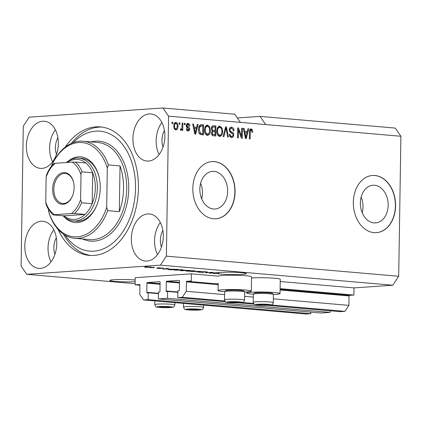 <?xml version="1.0" encoding="UTF-8"?>
<svg xmlns="http://www.w3.org/2000/svg" width="422" height="422" viewBox="0 0 422 422"><rect width="100%" height="100%" fill="white"/><g stroke="black" fill="none" stroke-linecap="round" stroke-linejoin="round"><path stroke-width="0.63" d="M191.277 280.968L191.388 273.825L135.214 277.681L135.103 284.829L139.555 284.523A0.575 0.385 -85.1 0 1 139.935 285.066L139.787 294.493L143.57 299.942L148.122 299.631L148.233 292.773L147.167 292.847A0.575 0.385 -85.1 0 1 146.787 292.298L146.93 283.157A0.575 0.385 -85.1 0 1 147.325 282.561L159.727 281.706A0.575 0.385 -85.1 0 1 160.102 282.255L159.959 291.396A0.575 0.385 -85.1 0 1 159.563 291.992L158.498 292.066L158.392 298.924L167.497 298.301L167.603 291.444L166.537 291.512A0.575 0.385 -85.1 0 1 166.157 290.969L166.3 281.827A0.575 0.385 -85.1 0 1 166.701 281.226L179.097 280.377A0.575 0.385 -85.1 0 1 179.477 280.92L179.329 290.067A0.575 0.385 -85.1 0 1 178.933 290.663L177.868 290.737L177.762 297.594L182.315 297.283L186.276 291.301L186.424 281.87A0.575 0.385 -85.1 0 1 186.819 281.274L191.277 280.968M267.121 305.328L340.385 311.668L344.938 311.357L348.899 305.375L349.047 295.943A0.575 0.385 -85.1 0 1 349.448 295.347L353.9 295.041L280.113 288.653M353.9 295.041L354.016 287.899L280.229 281.511M244.707 292.008A16.622 1.287 -179.1 0 0 246.944 291.887A16.622 1.287 -179.1 0 0 251.317 291.085L251.538 276.8A16.622 1.287 -179.1 0 0 240.957 275.434A16.622 1.287 -179.1 0 0 222.668 275.476A16.622 1.287 -179.1 0 0 218.369 276.157L191.388 273.825M348.899 305.375L273.361 298.839M253.327 297.104L244.639 296.349M224.599 294.619L186.276 291.301M344.938 311.357L271.209 304.974M253.522 303.444L242.486 302.49M224.799 300.96L182.315 297.283M254.171 304.204L238.398 302.843M225.448 301.719L177.762 297.594M177.841 292.33L167.603 291.444M330.141 310.782L330.12 312.375L167.497 298.301M330.12 312.375L321.015 312.997L158.392 298.924M158.472 293.659L148.233 292.773M143.57 299.942L306.198 314.015L310.75 313.704L148.122 299.631M310.75 313.704L310.771 312.111M139.935 285.246L135.103 284.829M388.161 205.287A18.858 13.873 86.1 0 0 372.969 185.269A18.858 13.873 86.1 0 0 360.367 202.882A18.858 13.873 86.1 0 0 375.554 222.9A18.858 13.873 86.1 0 0 388.161 205.287M362.208 212.762A18.858 13.873 86.1 0 0 362.978 207.017A18.858 13.873 86.1 0 0 361.137 197.137M227.648 191.393A18.858 13.873 86.1 0 0 212.456 171.379A18.858 13.873 86.1 0 0 199.854 188.987A18.858 13.873 86.1 0 0 215.041 209.006A18.858 13.873 86.1 0 0 227.648 191.393M201.695 198.867A18.858 13.873 86.1 0 0 202.465 193.123A18.858 13.873 86.1 0 0 200.624 183.248M235.065 192.005A28.659 21.084 86.1 0 0 211.981 161.584A28.659 21.084 86.1 0 0 192.822 188.349A28.659 21.084 86.1 0 0 215.911 218.775A28.659 21.084 86.1 0 0 235.065 192.005M215.811 218.781A28.659 21.084 86.1 0 0 234.869 192.021A28.659 21.084 86.1 0 0 211.881 161.594M395.578 205.899A28.659 21.084 86.1 0 0 372.494 175.478A28.659 21.084 86.1 0 0 353.335 202.243A28.659 21.084 86.1 0 0 376.419 232.664A28.659 21.084 86.1 0 0 395.578 205.899M376.324 232.67A28.659 21.084 86.1 0 0 395.382 205.91A28.659 21.084 86.1 0 0 372.394 175.483M135.177 280.013A15.05 1.166 -179.1 0 0 134.987 279.992A15.05 1.166 -179.1 0 0 118.767 279.533A15.05 1.166 -179.1 0 0 109.773 280.456A15.05 1.166 -179.1 0 0 114.647 281.39A15.05 1.166 -179.1 0 0 135.151 281.701M218.823 272.533L218.802 273.82A15.05 1.166 -179.1 0 0 221.186 274.073A15.05 1.166 -179.1 0 0 237.401 274.532A15.05 1.166 -179.1 0 0 246.401 273.609A15.05 1.166 -179.1 0 0 241.526 272.675A15.05 1.166 -179.1 0 0 226.076 272.201A15.05 1.166 -179.1 0 0 216.402 273.008L213.368 273.472L216.855 273.456A15.05 1.166 -179.1 0 0 218.237 273.741L218.253 272.596M164.875 136.39A23.648 15.915 -85.1 0 0 150.934 113.929A23.648 15.915 -85.1 0 0 132.914 138.585A23.648 15.915 -85.1 0 0 146.856 161.046A23.648 15.915 -85.1 0 0 164.875 136.39M161.9 122.459A23.648 15.915 -85.1 0 0 156.145 140.595A23.648 15.915 -85.1 0 0 159.126 154.526M58.336 143.707A23.648 15.915 -85.1 0 0 44.394 121.251A23.648 15.915 -85.1 0 0 26.375 145.906A23.648 15.915 -85.1 0 0 40.317 168.362A23.648 15.915 -85.1 0 0 58.336 143.707M55.361 129.781A23.648 15.915 -85.1 0 0 49.606 147.916A23.648 15.915 -85.1 0 0 52.586 161.848M56.764 243.71A23.648 15.915 -85.1 0 0 42.822 221.249A23.648 15.915 -85.1 0 0 24.803 245.91A23.648 15.915 -85.1 0 0 38.745 268.366A23.648 15.915 -85.1 0 0 56.764 243.71M53.789 229.779A23.648 15.915 -85.1 0 0 48.034 247.92A23.648 15.915 -85.1 0 0 51.015 261.846M163.303 236.394A23.648 15.915 -85.1 0 0 149.362 213.933A23.648 15.915 -85.1 0 0 131.342 238.588A23.648 15.915 -85.1 0 0 145.284 261.049A23.648 15.915 -85.1 0 0 163.303 236.394M160.328 222.463A23.648 15.915 -85.1 0 0 154.573 240.598A23.648 15.915 -85.1 0 0 157.554 254.529M251.523 277.956A16.622 1.287 0.9 0 1 269.769 277.924A16.622 1.287 0.9 0 1 280.261 279.285L280.039 293.57A16.622 1.287 0.9 0 1 275.666 294.371A16.622 1.287 0.9 0 1 273.43 294.493M253.369 294.176A16.622 1.287 0.9 0 1 246.796 293.047A16.622 1.287 0.9 0 1 251.169 292.251A16.622 1.287 0.9 0 1 269.452 292.209A16.622 1.287 0.9 0 1 280.039 293.57M251.317 291.085A16.622 1.287 -179.1 0 0 240.73 289.724A16.622 1.287 -179.1 0 0 222.441 289.766A16.622 1.287 -179.1 0 0 218.074 290.563A16.622 1.287 -179.1 0 0 224.646 291.692M58.041 229.352A64.487 43.403 -85.1 0 0 89.279 255.394A64.487 43.403 -85.1 0 0 138.427 188.154A64.487 43.403 -85.1 0 0 100.399 126.901A64.487 43.403 -85.1 0 0 65.146 147.194M162.876 230.465A15.05 10.128 -85.1 0 0 160.386 240.197A15.05 10.128 -85.1 0 0 161.441 247.086M56.337 237.781A15.05 10.128 -85.1 0 0 53.847 247.519A15.05 10.128 -85.1 0 0 54.902 254.403M57.909 137.778A15.05 10.128 -85.1 0 0 55.419 147.515A15.05 10.128 -85.1 0 0 56.474 154.399M164.448 130.461A15.05 10.128 -85.1 0 0 161.958 140.199A15.05 10.128 -85.1 0 0 163.013 147.083M354.016 287.899L392.755 285.235L398.7 276.268L400.9 136.264L395.224 128.088L260.058 116.393L237.322 117.954M400.9 136.264L265.733 124.564L260.058 116.393M162.903 107.985L29.245 117.168L23.3 126.136L21.1 266.14L26.776 274.316L160.434 265.132L166.379 256.159L168.578 116.155L162.903 107.985L234.711 114.198L240.387 122.369L265.733 124.564M218.802 273.82L218.237 273.741M210.757 273.029L216.919 272.728L210.14 273.192L209.323 273.118L211.612 272.48L205.435 272.786L212.219 272.317L213.041 272.39L210.757 273.029L210.763 272.717M202.671 271.684L202.671 271.784C202.112 271.858 202.302 271.937 203.235 272.032C204.259 272.148 204.301 272.248 203.367 272.332L199.363 272.274C198.023 272.148 197.939 272.037 199.121 271.937L199.975 271.995C199.195 272.063 199.247 272.132 200.133 272.216L203.061 272.195L201.405 271.926L201.885 271.715L206.184 271.784C207.65 271.926 207.714 272.048 206.369 272.153L205.514 272.095C206.405 272.016 206.347 271.932 205.324 271.831L202.265 271.694M206.184 271.784C207.65 271.926 207.714 272.048 206.369 272.153L206.374 271.8M205.514 272.095C206.405 272.016 206.347 271.932 205.324 271.831L205.329 271.721M203.235 272.032C204.259 272.148 204.301 272.248 203.367 272.332L203.372 272.048M199.369 271.953L199.363 272.274C198.023 272.148 197.939 272.037 199.121 271.937M199.975 271.995C199.195 272.063 199.247 272.132 200.133 272.216M201.405 271.763L201.885 271.715M191.008 271.536L200.909 271.341L196.341 271.995L199.759 271.362L191.008 271.536M187.442 271.066L187.442 271.24C185.785 271.045 185.975 270.877 188.001 270.75L195.518 271.024L186.276 271.019M175.156 270.006L175.151 270.175C173.5 269.98 173.685 269.816 175.716 269.684L183.227 269.964L173.985 269.953M169.196 268.909L162.776 269.094L167.191 268.424L167.993 268.492L166.611 268.687L169.196 268.909M145.49 266.693L147.225 266.693L145.49 266.693M135.119 283.689L26.776 274.316M392.755 285.235L160.434 265.132M150.432 266.957C151.63 267.1 151.466 267.221 149.942 267.311L145.326 267.311C144.139 267.168 144.282 267.052 145.764 266.957L151.266 267.121M145.332 266.994L145.326 267.311L144.493 267.147M152.59 267.311L154.331 267.311L152.59 267.311M154.077 267.685L150.248 267.696L154.077 267.685M157.87 267.764L159.611 267.764L157.87 267.764M159.258 267.97L162.665 268.017C163.694 268.112 163.778 268.202 162.913 268.286L160.328 268.155C161.278 268.255 161.399 268.345 160.703 268.424L157.591 268.371C156.583 268.281 156.467 268.197 157.248 268.123L159.421 268.218C158.508 268.123 158.45 268.039 159.258 267.97C158.45 268.039 158.508 268.123 159.421 268.218L159.426 267.959M162.665 268.017C163.694 268.112 163.778 268.202 162.913 268.286L162.918 268.039M160.328 268.155C161.278 268.255 161.399 268.345 160.703 268.424L160.703 268.213M157.596 268.144L157.591 268.371C156.583 268.281 156.467 268.197 157.248 268.123M168.225 269.32L168.225 269.542C167.655 269.384 168.156 269.262 169.718 269.173L178.137 269.368L171.358 269.837L167.898 269.436M183.28 270.244L190.427 270.433L181.355 270.702C180.12 270.592 180.009 270.497 181.027 270.407L183.085 270.312M181.36 270.391L181.355 270.702C180.12 270.592 180.009 270.497 181.027 270.407M241.516 136.164L241.642 128.204L242.413 128.267L242.254 138.268L241.437 138.2L238.441 129.955L238.319 137.925L237.549 137.862L237.707 127.861L238.53 127.935L241.516 136.164L240.714 136.216M231.504 128.367C230.618 128.277 230.106 128.805 229.985 129.95C230.196 131.131 230.802 131.812 231.799 132.002C232.997 132.366 233.651 133.341 233.751 134.919C233.609 136.67 232.881 137.519 231.562 137.472C230.159 137.261 229.415 136.195 229.336 134.291L230.106 134.228C230.159 135.483 230.639 136.174 231.557 136.301C232.39 136.396 232.865 135.9 232.981 134.829L232.759 133.795L230.317 132.397L229.215 129.913C229.383 128.035 230.175 127.133 231.588 127.201C233.139 127.465 233.946 128.663 234.01 130.794L233.239 130.857C233.16 129.38 232.585 128.552 231.504 128.367L229.357 128.895M231.187 127.196L230.829 127.254M231.905 137.477L231.562 137.472M231.557 136.301L230.586 136.369L231.557 136.301M223.117 136.612L225.606 126.811L226.398 126.885L228.45 137.076L227.664 137.008L226.023 128.019L223.918 136.681L223.117 136.612M219.139 126.225L219.804 126.183L221.961 127.94L222.652 131.432C222.695 134.418 221.692 136.084 219.64 136.443C217.641 135.747 216.697 133.953 216.797 131.047L217.604 127.523L219.445 126.178M219.978 136.443L219.64 136.443M206.849 125.165L207.518 125.118L209.671 126.874L210.367 130.372C210.409 133.352 209.402 135.019 207.35 135.378C205.356 134.687 204.406 132.888 204.506 129.987L205.319 126.458L207.155 125.118M207.693 135.383L207.35 135.378M196.663 127.302L197.354 124.369L198.155 124.437L195.634 134.233L194.89 134.17L192.68 123.962L193.482 124.031L194.078 127.075L196.663 127.302L193.376 127.164M172.018 123.609L172.044 122.18L172.809 122.243L172.788 123.672L172.018 123.609M398.7 276.268L166.379 256.159M240.387 122.369L168.578 116.155M173.806 126.046C173.743 123.873 174.45 122.649 175.932 122.385C177.382 122.897 178.052 124.21 177.936 126.331C177.989 128.467 177.282 129.665 175.816 129.918C174.381 129.422 173.711 128.135 173.806 126.046M179.123 124.221L179.144 122.791L179.914 122.86L179.893 124.29L179.123 124.221M180.621 129.121L181.202 129.085L181.903 128.293L182.125 123.05L182.89 123.118L182.773 130.387L182.009 130.324L182.024 129.164L181.096 130.377L180.379 129.923L180.685 128.91L181.281 129.085L180.315 129.148M184.308 124.669L184.33 123.24L185.1 123.308L185.073 124.738L184.308 124.669M188.001 124.469L186.988 125.513L187.152 126.189L187.869 126.653C188.935 126.922 189.552 127.718 189.721 129.042C189.594 130.398 189.019 131.042 187.98 130.973C186.957 130.857 186.382 130.113 186.26 128.742L187.03 128.678L187.969 129.929L188.95 129.121L188.713 128.499L187.859 128.008C186.83 127.739 186.281 126.948 186.218 125.624C186.324 124.121 186.941 123.393 188.07 123.435C189.151 123.604 189.747 124.437 189.863 125.93L189.093 125.993L188.001 124.469L186.334 124.748M187.769 123.43L187.489 123.477M188.265 130.978L187.98 130.973M187.969 129.929L187.004 129.997L187.969 129.929M198.556 129.533C198.472 126.563 199.432 124.959 201.447 124.722L203.626 124.912L203.467 134.913L200.213 134.444C198.952 133.289 198.403 131.653 198.556 129.533M200.977 124.717L200.566 124.785M211.359 128.52C211.448 126.584 212.208 125.672 213.637 125.777L215.916 125.978L215.758 135.974L213.463 135.778C212.224 135.657 211.559 134.76 211.475 133.088L212.335 131.063L211.359 128.52M213.136 125.772L212.735 125.84M247.255 131.68L247.946 128.747L248.748 128.815L246.226 138.611L245.477 138.548L243.272 128.341L244.074 128.409L244.67 131.453L247.255 131.68L243.963 131.543M251.132 130.066L250.357 130.751L250.125 138.949L249.355 138.885L249.465 132.097C249.344 130.192 249.919 129.127 251.185 128.9L252.33 129.702L252.731 132.155L251.96 132.218L251.132 130.066L249.639 130.34M172.039 122.296L172.809 122.243M175.225 122.496L176.544 123.762M177.166 126.384L177.936 126.331M176.702 128.378L175.552 129.876M174.233 128.605L175.119 128.932M174.93 123.488L174.08 123.994M173.806 126.094L174.576 126.041C174.465 127.502 174.887 128.446 175.847 128.879C176.797 128.589 177.235 127.718 177.171 126.268C177.282 124.806 176.86 123.857 175.895 123.424L174.798 123.488M175.895 123.424C174.951 123.72 174.508 124.595 174.576 126.041M179.144 122.913L179.914 122.86M182.119 123.171L182.89 123.118M181.84 128.525L181.829 129.174M180.637 130.171L181.059 129.227L182.024 129.164M184.33 123.361L185.1 123.308M187.31 123.53L188.629 124.738M189.093 125.983L189.863 125.93M186.218 125.566L186.988 125.513M186.255 126.247L187.152 126.189M186.181 126.252L188.687 128.473M188.945 129.095L189.721 129.042M188.671 129.77L187.769 130.941M186.455 129.776L187.004 129.997M197.327 124.495L198.155 124.437M196.462 127.312L196.177 128.43M194.953 133.183L194.8 133.774M192.706 124.089L193.482 124.031M193.366 127.127L194.078 127.075M195.65 131.295L196.394 128.446L194.315 128.267L195.275 133.162L195.65 131.295M194.679 133.199L195.275 133.162M193.624 128.314L194.315 128.267M200.529 124.796L203.626 124.912M202.66 124.981L202.639 125.999M202.523 133.69L202.502 134.829M199.089 133.025L200.455 133.632L202.718 133.679L202.84 126.014L200.086 125.962L199.01 126.558M200.455 133.632L202.718 133.679M199.411 133.341L201.421 133.563M198.556 129.67L199.321 129.617L200.381 133.273M198.804 127.254L199.653 127.196L199.321 129.617M201.521 125.898L199.653 127.196M206.548 125.186L208.7 126.943L209.671 126.874M209.597 130.424L210.367 130.372M208.969 133.289L207.191 135.357M205.129 133.51L206.395 134.275L207.366 134.207C208.937 133.911 209.681 132.603 209.597 130.287C209.681 128.14 208.985 126.806 207.503 126.289L206.279 126.352L204.928 127.312M206.395 134.275L207.366 134.207L205.561 132.371L204.754 132.424M204.506 130.134L205.277 130.081L205.561 132.371M207.503 126.289C205.968 126.574 205.224 127.84 205.277 130.081M212.709 125.846L215.916 125.978M214.946 126.041L214.93 127.059M214.872 130.598L214.856 131.738M214.809 134.755L214.793 135.889M211.612 130.124L215.072 130.583L215.13 127.075L212.857 127.006L212.124 128.578C212.187 129.839 212.699 130.467 213.659 130.461L215.072 130.583M212.635 127.011L211.501 127.375M211.68 134.354L215.009 134.739L215.056 131.754L212.941 131.664L212.245 132.988C212.329 134.164 212.83 134.708 213.748 134.629L215.009 134.739M211.971 131.733L213.163 131.622L211.717 131.87M211.48 133.041L212.245 132.988M211.359 128.631L212.124 128.578M211.891 127.075L213.606 126.943M218.833 126.247L220.991 128.003L221.961 127.94M221.882 131.485L222.652 131.432M221.26 134.349L219.477 136.422M217.414 134.571L218.68 135.341L219.651 135.272C221.223 134.977 221.967 133.668 221.888 131.353C221.967 129.201 221.27 127.871 219.793 127.349L218.564 127.418L217.214 128.372M218.68 135.341L219.651 135.272L217.847 133.431L217.045 133.489M216.797 131.2L217.562 131.147L217.847 133.431M219.793 127.349C218.258 127.639 217.515 128.9 217.562 131.147M225.575 126.938L226.398 126.885M225.49 127.259L225.649 128.045M225.285 128.072L226.023 128.019M230.728 127.28L232.791 129.169M233.234 130.846L234.01 130.794M229.215 130.002L229.985 129.95M229.426 131.242L232.501 133.516M232.976 134.971L233.751 134.919M232.68 135.858L231.409 137.451M229.594 135.863L230.586 136.369M241.642 128.32L242.413 128.267M241.321 136.174L241.294 137.804M237.67 130.008L238.441 129.955M237.702 127.987L238.53 127.935M237.697 128.378L238.277 129.971M247.914 128.874L248.748 128.815M247.055 131.69L246.77 132.809M245.546 137.561L245.393 138.152M243.299 128.467L244.074 128.409M243.958 131.506L244.67 131.453M246.242 135.673L246.986 132.825L244.908 132.645L245.868 137.54L246.242 135.673M245.272 137.583L245.868 137.54M244.217 132.693L244.908 132.645M250.22 128.963L251.359 129.77L252.33 129.702M251.359 129.77L251.559 130.277M251.96 132.207L252.731 132.155M250.051 130.129L250.932 130.076M249.555 130.804L250.357 130.751M146.049 267.263L149.172 267.247C150.258 267.184 150.438 267.105 149.71 267.005L146.582 267.02C145.495 267.084 145.321 267.163 146.049 267.263L145.564 266.973M149.71 266.91L150.2 266.941M165.482 269.02L168.151 268.941L165.482 269.02M171.379 269.716L176.575 269.357L170.477 269.241L169.175 269.5L171.379 269.716M169.027 269.225L169.175 269.5M175.251 269.721L175.937 270.122L180.896 270.117C182.404 270.022 182.547 269.901 181.328 269.753L175.093 269.732M181.328 269.642L182.183 269.705M181.908 270.37L181.908 270.465C181.223 270.528 181.386 270.597 182.415 270.671L185.696 270.639L181.444 270.386M186.487 270.586L188.866 270.423L184.694 270.244C183.929 270.312 184.055 270.381 185.073 270.46L186.487 270.586M184.699 270.138L184.694 270.244C183.929 270.312 184.055 270.381 185.073 270.46M187.542 270.782L188.228 271.188L193.181 271.182C194.69 271.088 194.832 270.966 193.614 270.818L187.379 270.797M193.619 270.708L194.468 270.771M210.145 272.892L210.14 273.192M216.866 272.834L216.855 273.456M214.45 273.308L216.623 273.382L216.634 272.902M216.328 273.023L214.445 273.456M216.322 273.192A15.05 1.166 -179.1 0 0 216.623 273.382M258.454 304.779A5.017 0.39 -179.1 0 0 259.846 304.974A5.017 0.39 -179.1 0 0 264.742 305.132A5.017 0.39 -179.1 0 0 268.134 304.9A5.017 0.39 -179.1 0 0 268.065 304.71A5.017 0.39 -179.1 0 0 266.625 304.505A5.017 0.39 -179.1 0 0 261.73 304.346A5.017 0.39 -179.1 0 0 258.412 304.557A5.017 0.39 -179.1 0 0 258.343 304.578A5.017 0.39 -179.1 0 0 258.454 304.779M258.343 304.578L259.846 304.974L264.742 305.132L268.134 304.9L267.701 304.631M253.4 294.065L254.387 293.116A9.057 0.702 0.9 0 1 262.394 292.599A9.057 0.702 0.9 0 1 272.053 293.237A9.057 0.702 0.9 0 1 272.448 293.396L273.403 294.377A10.033 0.775 -179.1 0 0 272.971 294.197A10.033 0.775 -179.1 0 0 262.268 293.496A10.033 0.775 -179.1 0 0 253.4 294.065A10.033 0.775 -179.1 0 0 253.369 294.123L253.242 302.294A10.033 0.775 0.9 0 1 261.756 301.661A10.033 0.775 0.9 0 1 272.839 302.368A10.033 0.775 0.9 0 1 273.303 302.611C271.604 305.797 273.377 304.199 269.421 305.212C265.443 305.549 256.761 305.254 255.315 304.737C254.693 305.074 254.002 304.262 253.242 302.294M273.303 302.611L273.43 294.44A10.033 0.775 -179.1 0 0 273.403 294.377M264.752 304.394L264.742 305.132M259.857 304.399L259.846 304.974M188.718 309.574A5.017 0.39 -179.1 0 0 190.111 309.764A5.017 0.39 -179.1 0 0 195.006 309.922A5.017 0.39 -179.1 0 0 198.398 309.69A5.017 0.39 -179.1 0 0 198.329 309.5A5.017 0.39 -179.1 0 0 196.895 309.3A5.017 0.39 -179.1 0 0 191.994 309.136A5.017 0.39 -179.1 0 0 188.676 309.347A5.017 0.39 -179.1 0 0 188.608 309.368A5.017 0.39 -179.1 0 0 188.718 309.574M188.608 309.368L190.111 309.764L195.006 309.922L198.398 309.69L197.965 309.421M195.022 309.184L195.006 309.922M190.122 309.189L190.111 309.764M159.996 307.084A5.017 0.39 -179.1 0 0 161.389 307.279A5.017 0.39 -179.1 0 0 166.284 307.438A5.017 0.39 -179.1 0 0 169.676 307.205A5.017 0.39 -179.1 0 0 169.607 307.016A5.017 0.39 -179.1 0 0 168.167 306.81A5.017 0.39 -179.1 0 0 163.272 306.652A5.017 0.39 -179.1 0 0 159.954 306.863A5.017 0.39 -179.1 0 0 159.885 306.884A5.017 0.39 -179.1 0 0 159.996 307.084M159.885 306.884L161.389 307.279L166.284 307.438L169.676 307.205L169.243 306.936M166.294 306.699L166.284 307.438M161.399 306.704L161.389 307.279M229.732 302.294A5.017 0.39 -179.1 0 0 231.124 302.484A5.017 0.39 -179.1 0 0 236.019 302.648A5.017 0.39 -179.1 0 0 239.411 302.416A5.017 0.39 -179.1 0 0 239.343 302.226A5.017 0.39 -179.1 0 0 237.902 302.02A5.017 0.39 -179.1 0 0 233.007 301.862A5.017 0.39 -179.1 0 0 229.689 302.073A5.017 0.39 -179.1 0 0 229.615 302.094A5.017 0.39 -179.1 0 0 229.732 302.294M229.615 302.094L236.019 302.648L239.411 302.416L238.979 302.147M224.678 291.581L225.665 290.626A9.057 0.702 0.9 0 1 233.672 290.114A9.057 0.702 0.9 0 1 243.33 290.747A9.057 0.702 0.9 0 1 243.721 290.911L244.681 291.892A10.033 0.775 -179.1 0 0 244.243 291.713A10.033 0.775 -179.1 0 0 233.545 291.006A10.033 0.775 -179.1 0 0 224.678 291.581A10.033 0.775 -179.1 0 0 224.646 291.639L224.52 299.81A10.033 0.775 0.9 0 1 233.034 299.177A10.033 0.775 0.9 0 1 244.116 299.884A10.033 0.775 0.9 0 1 244.581 300.126C242.882 303.312 244.654 301.714 240.698 302.727C236.721 303.065 228.033 302.769 226.588 302.252C225.965 302.59 225.279 301.777 224.52 299.81M244.581 300.126L244.707 291.955A10.033 0.775 -179.1 0 0 244.681 291.892M236.03 301.909L236.019 302.648M231.135 301.915L231.124 302.484M68.459 160.967A32.958 22.181 94.9 0 1 99.233 177.804A32.958 22.181 94.9 0 1 100.22 188.154A32.958 22.181 94.9 0 1 96.875 205.045A32.958 22.181 94.9 0 1 63.669 216.349M99.297 178.116A31.529 21.216 -85.1 0 0 81.72 158.366L78.761 158.113A31.529 21.216 94.9 0 1 97.35 188.059A31.529 21.216 94.9 0 1 73.322 220.933A31.529 21.216 94.9 0 1 63.089 215.779M65.194 235.239A60.188 40.507 -85.1 0 0 109.388 245.615A60.188 40.507 -85.1 0 0 135.52 188.354A60.188 40.507 -85.1 0 0 114.942 136.981A60.188 40.507 -85.1 0 0 73.206 142.62M90.867 255.489A64.487 43.403 94.9 0 1 63.469 234.152M74.799 238.319A48.725 32.795 94.9 0 0 107.7 210.641L119.315 211.644A48.725 32.795 -85.1 0 0 123.546 188.523A48.725 32.795 -85.1 0 0 120.033 165.93L108.417 164.923A48.725 32.795 94.9 0 0 83.203 141.233L97.983 142.515A48.725 32.795 -85.1 0 1 126.716 188.798A48.725 32.795 -85.1 0 1 89.585 239.601L74.799 238.319A48.725 32.795 94.9 0 1 49.585 214.629L48.577 211.322A47.29 31.829 -85.1 0 0 77.205 236.832A47.29 31.829 -85.1 0 0 106.692 207.329L107.309 168.051A47.29 31.829 -85.1 0 0 80.755 142.499A47.29 31.829 -85.1 0 0 51.247 166.532M51.226 166.558A48.725 32.795 94.9 0 1 83.203 141.233M48.577 211.322L48.609 209.528M107.7 210.641L106.692 207.329M107.309 168.051L108.417 164.923M71.323 143.396A64.487 43.403 94.9 0 1 101.982 127.08M73.322 220.933L76.282 221.186A31.529 21.216 -85.1 0 0 96.991 204.754M119.315 211.644L120.033 165.93M52.618 189.161A15.909 10.708 94.9 0 1 61.886 172.893A15.909 10.708 94.9 0 1 73.644 182.694A15.909 10.708 94.9 0 1 74.124 187.684A15.909 10.708 94.9 0 1 72.51 195.84A15.909 10.708 94.9 0 1 60.304 203.921A15.909 10.708 94.9 0 1 52.618 189.161M73.686 182.879A15.05 10.128 -85.1 0 0 65.304 173.489A15.05 10.128 -85.1 0 0 53.837 189.177A15.05 10.128 -85.1 0 0 62.709 203.473A15.05 10.128 -85.1 0 0 72.579 195.66M81.62 202.771L92.181 203.684L92.666 172.783L82.105 171.865C81.282 172.403 80.913 173.373 81.003 174.771A28.659 19.291 -85.1 0 0 72.22 162.132L55.329 163.293A28.659 19.291 -85.1 0 0 46.135 177.166L45.74 202.075A28.659 19.291 -85.1 0 0 54.522 214.719L71.413 213.558A28.659 19.291 -85.1 0 0 80.607 199.68L81.62 202.771A30.094 20.256 94.9 0 1 74.499 213.511L85.059 214.423L64.107 215.864A30.094 20.256 -85.1 0 0 85.059 214.423A30.094 20.256 -85.1 0 0 92.181 203.684A30.094 20.256 -85.1 0 0 95.325 188.033A30.094 20.256 -85.1 0 0 92.666 172.783A30.094 20.256 -85.1 0 0 85.866 162.998A30.094 20.256 -85.1 0 0 67.32 162.465M66.391 162.528A31.529 21.216 94.9 0 1 78.761 158.113M46.135 177.166L46.473 175.03C48.345 170.282 50.883 166.421 54.085 163.451M54.522 214.719L53.277 214.903C50.181 212.345 47.776 208.843 46.061 204.39L45.74 202.075M64.107 215.864L53.547 214.951M74.499 213.511L71.413 213.558M80.607 199.68L81.003 174.771M72.22 162.132L75.306 162.08A30.094 20.256 94.9 0 1 82.105 171.865M85.866 162.998L75.306 162.08M54.354 163.52L55.329 163.293M349.448 295.347L280.102 289.344M218.174 283.985L186.819 281.274M349.047 295.943L280.097 289.977M218.163 284.618L186.424 281.87M179.45 282.334L166.701 281.226M179.44 282.962L166.3 281.827M177.852 291.982L166.157 290.969M160.08 283.663L147.325 282.561M160.07 284.296L146.93 283.157M158.477 293.311L146.787 292.298M186.899 126.716L187.869 126.653M194.225 131.115L194.89 131.068M212.783 134.697L213.748 134.629M212.688 130.53L213.659 130.461M224.894 129.623L225.675 129.57M230.829 132.065L231.799 132.002M244.818 135.494L245.483 135.446M249.465 132.133L250.235 132.081M255.859 304.805A7.738 0.596 -179.1 0 0 265.559 305.349A7.738 0.596 -179.1 0 0 270.618 304.673A7.738 0.596 -179.1 0 0 260.912 304.13A7.738 0.596 -179.1 0 0 255.859 304.805M186.123 309.595A7.738 0.596 -179.1 0 0 195.824 310.138A7.738 0.596 -179.1 0 0 200.883 309.463A7.738 0.596 -179.1 0 0 191.177 308.925A7.738 0.596 -179.1 0 0 186.123 309.595M203.103 307.163A10.033 0.775 0.9 0 1 203.568 307.401C201.874 310.587 203.641 308.988 199.685 310.006C195.708 310.339 187.025 310.043 185.58 309.526C184.957 309.864 184.266 309.052 183.507 307.089A10.033 0.775 0.9 0 1 192.021 306.456A10.033 0.775 0.9 0 1 203.103 307.163M157.401 307.111A7.738 0.596 -179.1 0 0 167.101 307.654A7.738 0.596 -179.1 0 0 172.16 306.979A7.738 0.596 -179.1 0 0 162.454 306.435A7.738 0.596 -179.1 0 0 157.401 307.111M174.381 304.673A10.033 0.775 0.9 0 1 174.845 304.916C173.147 308.102 174.919 306.504 170.963 307.517C166.985 307.854 158.303 307.559 156.857 307.042C156.235 307.38 155.544 306.567 154.784 304.6A10.033 0.775 0.9 0 1 163.298 303.967A10.033 0.775 0.9 0 1 174.381 304.673M227.131 302.316A7.738 0.596 -179.1 0 0 236.837 302.859A7.738 0.596 -179.1 0 0 241.896 302.189A7.738 0.596 -179.1 0 0 232.19 301.646A7.738 0.596 -179.1 0 0 227.131 302.316M91.057 141.913A50.16 33.755 94.9 0 1 128.736 188.819A50.16 33.755 94.9 0 1 82.659 239M218.185 283.294L218.074 290.563M213.184 126.938L212.219 127.006M246.812 291.892L246.796 293.047M203.604 305.138L203.568 307.401M183.565 303.402L183.507 307.089M174.882 302.653L174.845 304.916M154.842 300.918L154.784 304.6"/></g></svg>
